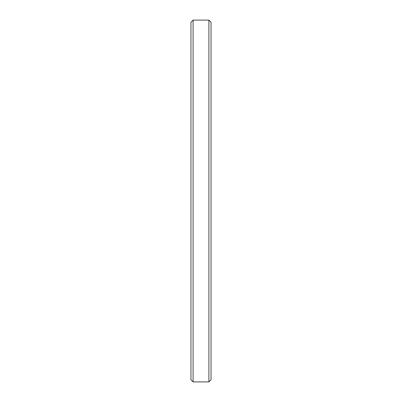 <?xml version="1.0" encoding="UTF-8"?>
<svg xmlns="http://www.w3.org/2000/svg" width="402" height="402" viewBox="0 0 402 402"><rect width="100%" height="100%" fill="white"/><g stroke="black" fill="none" stroke-linecap="round" stroke-linejoin="round"><path stroke-width="0.6" d="M211.05 22.246L208.904 20.1L208.904 381.9L211.05 379.754L211.05 22.246L211.05 379.754L208.904 381.9L208.904 20.1L193.096 20.1L193.096 381.9L208.904 381.9L193.096 381.9L193.096 20.1L190.95 22.246L190.95 379.754L193.096 381.9L190.95 379.754L190.95 22.246L193.096 20.1L208.904 20.1L211.05 22.246L208.904 20.1L193.096 20.1L190.95 22.246"/></g></svg>
